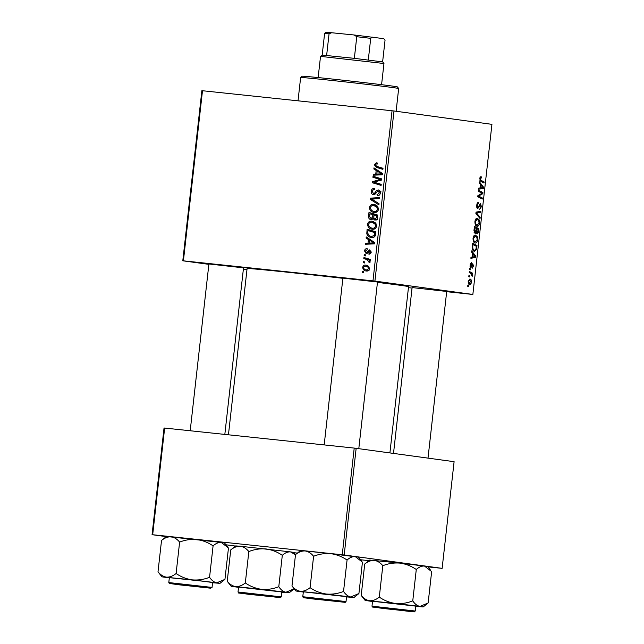 <?xml version="1.0" encoding="UTF-8"?>
<svg xmlns="http://www.w3.org/2000/svg" width="644" height="644" viewBox="0 0 644 644"><rect width="100%" height="100%" fill="white"/><g stroke="black" fill="none" stroke-linecap="round" stroke-linejoin="round"><path stroke-width="0.97" d="M342.89 278.127L377.489 282.008M412.112 287.57L446.711 291.458M208.914 263.976L243.513 267.856M377.448 282.394A81.241 1.006 6.4 0 1 399.546 285.203A81.241 1.006 6.4 0 1 408.554 286.677L389.91 452.925M364.15 255.539L364.271 254.485L365.526 254.839L365.406 255.918L364.15 255.539L365.43 255.708M363.361 262.615L363.474 261.561L364.729 261.915L364.609 262.993L363.361 262.615L364.633 262.784M372.232 221.262L375.621 223.009L376.635 226.141C375.983 228.499 374.518 229.522 372.256 229.208C369.406 228.926 367.837 227.276 367.539 224.257C368.175 221.979 369.6 220.956 371.805 221.206L372.055 221.238M366.114 238.055L366.243 236.92L374.679 242.555L374.534 243.834L365.414 244.269L365.534 243.215L368.014 243.134L368.416 239.552L366.114 238.055L368.408 238.369M368.537 216.464L368.988 212.423L377.762 215.072L377.167 219.041L374.977 220.216L372.948 218.59L371 219.66C369.358 219.363 368.537 218.292 368.537 216.464L369.6 216.609M370.437 199.487L370.59 198.151L379.727 197.555L379.606 198.61L371.773 199.125L379.034 203.713L378.905 204.84L370.437 199.487L372.965 199.833M376.595 162.835L377.239 162.996L377.239 164.059L376.466 163.882L375.267 164.848L376.796 166.41L383.011 168.285L382.89 169.348L376.458 167.408L374.228 164.671L376.434 162.819L377.239 162.996M377.239 164.059L376.466 163.882M372.924 177.309L373.045 176.247L381.82 178.919L381.691 180.022L373.762 182.107L381.208 184.321L381.095 185.383L372.321 182.727L372.441 181.624L380.363 179.515L372.924 177.309L375.573 177.672L375.645 177.044M208.873 264.354L182.791 260.796L201.87 90.683L202.49 90.732L183.411 260.836L372.973 280.865L392.051 110.76L393.999 110.985L374.913 281.09L372.973 280.865M202.49 90.732L392.051 110.76M373.858 168.994L373.987 167.859L382.423 173.494L382.286 174.774L373.158 175.208L373.279 174.154L375.766 174.073L376.168 170.491L373.858 168.994L376.16 169.308M371.242 191.284C371.58 189.183 372.707 188.249 374.623 188.483L374.615 189.545L373.262 189.674L372.28 191.469L373.552 193.675L374.365 193.482L376.201 190.914L378.294 189.932C379.815 190.23 380.499 191.252 380.354 193.007C380.049 194.826 379.075 195.712 377.424 195.679L377.255 194.593L379.308 192.862L378.229 190.986L373.52 194.73C371.862 194.367 371.097 193.216 371.242 191.284L372.288 191.429M376.16 194.029L375.605 193.957M380.934 191.357L378.229 190.986M374.116 204.486L377.505 206.233L378.519 209.372C377.859 211.723 376.402 212.745 374.14 212.431C371.29 212.15 369.712 210.499 369.423 207.481C370.059 205.203 371.483 204.18 373.689 204.43L373.931 204.462M367.04 248.681L367.152 249.751L365.357 251.088L366.203 252.569L369.624 249.88L371.234 252.279L368.988 254.452L368.988 253.398L370.421 252.142L369.648 250.943L367.402 253.221L366.162 253.623L364.544 250.951C364.786 249.357 365.615 248.6 367.04 248.681L367.161 248.697M371.532 237.483C369.237 237.306 367.66 236.082 366.806 233.82L367.104 229.192L375.879 231.848L375.339 235.64C374.462 237.169 373.19 237.789 371.532 237.483L371.274 237.451M365.969 265.151L365.591 265.103C367.877 265.248 369.133 266.495 369.374 268.862C368.948 270.512 367.949 271.237 366.372 271.019C364.182 270.85 362.958 269.619 362.709 267.324C363.095 265.682 364.053 264.942 365.591 265.103L365.808 265.135M363.812 258.574L363.932 257.511L370.308 259.435L370.195 260.498L368.875 260.087L370.147 261.947L369.833 262.631L366.356 259.379L363.812 258.574L366.46 258.928L366.533 258.292M362.266 272.307L362.387 271.261L363.643 271.615L363.522 272.686L362.266 272.307L363.546 272.484M475.248 243.021C473.775 242.844 473.042 241.25 473.05 238.256C473.501 235.962 474.306 234.899 475.441 235.068L477.333 236.726L477.703 239.818C477.228 242.184 476.415 243.255 475.248 243.021M472.688 253.462L471.561 252.054L471.69 250.91L475.795 256.232L475.65 257.511L470.869 258.268L470.981 257.214L472.285 257.045L472.688 253.462M479.732 178.67L481.398 176.891L481.342 177.953L480.271 178.815L480.988 180.304L484.127 181.962L484.006 183.025L480.754 181.318L479.732 178.67M477.751 208.64C476.906 208.326 476.568 207.215 476.745 205.283C477.035 203.174 477.679 202.208 478.669 202.377L477.285 205.428L477.824 207.585L480.505 203.689L481.414 206.684L479.643 209.429L480.883 206.571L480.416 204.744L477.751 208.64M480.03 218.525L475.892 213.486L476.037 212.142L480.843 211.232L480.73 212.287L476.608 213.067L480.15 217.39L480.03 218.525M477.132 226.245C475.65 226.068 474.926 224.474 474.934 221.48C475.385 219.185 476.182 218.123 477.325 218.292L479.216 219.95L479.579 223.041C479.112 225.408 478.291 226.479 477.132 226.245M468.357 286.636L467.721 286.306L467.842 285.26L468.478 285.566L468.357 286.636M446.678 291.708L472.857 294.453L491.936 124.348L393.999 110.985M472.857 294.453L374.913 281.09M475.103 233.555L473.984 230.455L474.443 226.414L478.878 228.749L478.355 232.726L477.148 233.965L476.174 232.428L475.103 233.555M480.432 184.393L479.313 182.985L479.434 181.85L483.547 187.171L483.403 188.451L478.613 189.199L478.734 188.145L480.03 187.984L480.432 184.393M481.084 192.765L478.379 191.3L478.5 190.246L482.936 192.596L482.815 193.707L478.556 196.058L482.332 197.998L482.211 199.06L477.768 196.726L477.896 195.615L482.147 193.24L481.084 192.765M471.48 263.67L470.474 265.054L470.836 266.503L472.76 263.71L473.477 266.036L472.189 268.282L473.058 265.932L472.72 264.764L470.756 267.558L470.056 264.95L471.48 262.599L471.48 263.67L470.37 263.549L471.392 263.654M472.149 247.811L472.559 243.191L476.995 245.525L476.512 249.317L474.427 251.297C473.235 251.192 472.479 250.033 472.149 247.811M469.935 284.873C468.8 284.785 468.228 283.602 468.22 281.323L469.838 279.013C471.03 279.069 471.617 280.277 471.617 282.619L469.935 284.873M469.444 276.944L468.808 276.606L468.929 275.56L469.565 275.865L469.444 276.944M470.547 273.281L469.259 272.565L469.379 271.502L472.616 273.201L472.495 274.264L471.827 273.901L472.189 276.405L470.547 273.281M470.241 269.86L469.605 269.53L469.718 268.484L470.361 268.789L470.241 269.86M408.441 287.675L412.055 288.053M246.974 269.546L243.376 269.055M166.281 536.629L152.065 534.689L164.035 428.019L164.647 428.059L152.684 534.737L342.254 554.766L354.216 448.087L356.156 448.321L344.194 554.991L342.254 554.766M164.647 428.059L354.216 448.087M427.954 566.881L442.13 568.354L344.194 554.991M442.13 568.354L454.101 461.684L356.156 448.321M293.978 552.721L297.383 553.083M360.592 559.765L368.956 560.642M235.495 546.08L225.955 544.776M152.684 534.737L152.065 534.689M228.443 434.805L247.087 268.572A81.241 1.006 6.4 0 1 342.866 278.313M183.411 260.836L182.791 260.796M467.81 285.493L468.478 285.566M476.206 228.467L478.878 228.749M477.727 232.653L478.355 232.726M475.634 232.363L476.174 232.428M478.242 229.538L476.858 228.813L476.665 232.251L477.252 232.919L478.242 229.538M476.31 228.757L476.858 228.813M476.238 232.814L477.252 232.919M475.779 232.154L476.665 232.251M476.343 228.54L474.837 227.751L474.523 230.753L475.232 232.508L476.343 228.54M474.298 227.694L474.837 227.751M474.113 232.395L475.232 232.508M473.968 230.689L474.523 230.753M478.218 219.846L479.216 219.95M479.039 222.985L479.579 223.041M478.766 220.731L477.18 219.338L475.465 221.633C475.522 223.919 476.133 225.11 477.293 225.207L479.047 222.937L478.766 220.731M475.699 219.177L477.18 219.338M475.53 225.022L477.293 225.207M474.918 221.576L475.465 221.633M477.22 211.916L480.73 212.287M475.94 213.003L476.608 213.067M478.999 217.269L480.15 217.39M477.244 203.271L478.46 203.399M477.132 203.528L477.896 203.609M476.737 205.372L477.285 205.428M476.834 207.481L477.824 207.585M480.875 206.627L481.414 206.684M479.41 204.639L480.416 204.744M479.241 205.001L479.957 205.082M480.561 176.802L481.398 176.891M479.933 177.696L480.947 177.8M479.724 178.75L480.271 178.815M481.454 181.68L484.127 181.962M482.477 187.058L483.547 187.171M479.547 188.04L483.403 188.451M482.131 186.631L480.915 185.045L480.593 187.903L482.984 187.597L482.131 186.631M480.368 184.989L480.915 185.045M480.046 187.847L480.593 187.903M480.247 192.315L482.936 192.596M481.422 193.562L482.815 193.707M477.856 195.985L478.556 196.058M477.808 196.396L479.732 196.597M479.651 197.716L482.332 197.998M470.048 265.014L470.474 265.054M470.056 266.423L470.836 266.503M473.05 265.996L473.477 266.036M471.843 264.676L472.72 264.764M471.811 264.764L472.438 264.837M470.201 266.986L471.424 267.115M474.725 256.119L475.795 256.232M471.794 257.109L475.65 257.511M474.387 255.692L473.163 254.114L472.841 256.972L475.232 256.658L474.387 255.692M472.624 254.05L473.163 254.114M472.302 256.916L472.841 256.972M474.322 245.243L476.995 245.525M475.924 249.26L476.512 249.317M476.359 246.314L472.954 244.527L472.809 245.871C472.616 248.665 473.203 250.13 474.572 250.25L475.964 249.156L476.359 246.314M472.414 244.462L472.954 244.527M472.785 250.057L474.572 250.25M472.261 245.815L472.809 245.871M476.335 236.622L477.333 236.726M477.156 239.761L477.703 239.818M476.89 237.507L475.304 236.115L473.582 238.409C473.638 240.695 474.25 241.886 475.417 241.983L477.164 239.713L476.89 237.507M473.815 235.954L475.304 236.115M473.646 241.798L475.417 241.983M473.042 238.352L473.582 238.409M471.191 282.579L471.617 282.619M471.199 282.523L469.742 280.06L468.639 281.388L470.088 283.835L468.518 283.666L470.056 283.827L471.199 282.523M468.22 281.348L468.639 281.388M468.896 275.801L469.565 275.865M469.887 272.911L472.616 273.201M471.328 273.853L471.827 273.901M471.827 275.648L472.39 275.704M469.693 268.717L470.361 268.789M381.143 184.957L372.321 182.727M374.961 183.089L375.033 182.445M374.744 181.938L372.441 181.624M380.354 180.409L377.835 180.07M381.731 179.7L380.363 179.515M381.747 179.571L375.573 177.672M375.863 175.079L375.927 174.516L373.279 174.154M375.927 174.516L378.406 174.435L375.766 174.073M378.382 170.789L376.168 170.491M382.367 174.017L377.151 171.175L376.829 174.033L382.343 174.25M379.421 171.489L377.151 171.175M376.829 174.033L381.393 173.88M377.239 163.987L376.515 163.89L377.239 163.987M382.939 168.921L376.458 167.408M379.107 167.77L377.159 166.514M375.275 164.816L374.228 164.671M375.814 193.683L374.365 193.482M377.609 191.107L376.201 190.914M379.002 191.091L379.662 190.552M380.354 193.007L379.308 192.862M380.145 191.244L378.334 191.002M374.848 194.544L374.228 193.763M373.174 199.085L373.238 198.513L370.59 198.151M373.238 198.513L379.67 198.086M370.469 207.626L369.423 207.481M373.448 205.468L375.323 204.784M375.275 212.448L373.295 211.176M376.659 211.707L377.151 211.771M377.344 206.064L373.528 205.476C371.95 205.299 370.928 206.032 370.461 207.674C370.815 209.984 372.111 211.224 374.349 211.393C375.951 211.602 376.99 210.886 377.473 209.228L376.716 206.982L373.528 205.476M378.149 207.175L376.716 206.982M378.519 209.364L377.473 209.228M371.499 214.009L371.588 213.204M376.257 220.023L375.702 219.25M374.124 218.751L372.948 218.59M372.224 219.419L371.556 218.67M375.484 215.217L369.898 213.792L369.608 216.795L371.137 218.614L372.61 216.907L372.86 214.685L369.898 213.792M377.69 215.708L373.882 214.999L373.874 218.453L375.058 219.161L376.418 217.624L376.619 215.821L373.882 214.999M377.658 215.965L376.619 215.821M377.456 217.761L376.418 217.624M376.949 219.419L377.634 219.515M375.5 215.048L372.86 214.685M373.657 217.052L372.61 216.907M372.804 218.839L371.137 218.614M367.78 252.786L366.203 252.569M367.933 252.569L366.798 252.408M370.775 253.639L368.988 253.398M371.234 252.255L370.421 252.142M371.145 251.152L369.648 250.943M367.507 253.124L367.313 252.722M365.357 251.063L364.544 250.951M368.118 244.14L368.183 243.577L365.534 243.215M368.183 243.577L370.662 243.496L368.014 243.134M370.638 239.858L368.416 239.552M374.623 243.078L369.398 240.236L369.084 243.102L374.591 243.311M371.677 240.55L369.398 240.236M369.084 243.102L373.641 242.949M367.821 232.323L366.774 232.178M369.616 230.785L369.704 229.98M372.643 237.499L370.598 236.219M367.957 233.981L366.806 233.82M374.051 236.767L374.494 236.815M375.806 232.484L368.014 230.568L367.861 231.912C367.78 234.722 369.06 236.227 371.709 236.445L374.269 235.43L374.736 232.597L368.014 230.568M375.782 232.742L374.736 232.597M375.355 235.583L374.269 235.43M368.585 224.402L367.539 224.257M371.572 222.244L373.44 221.56M373.391 229.224L371.411 227.952M374.776 228.483L375.275 228.54M375.46 222.84L371.644 222.244C370.075 222.067 369.052 222.8 368.577 224.442C368.932 226.752 370.228 228 372.474 228.169C374.067 228.379 375.114 227.654 375.597 225.996L374.84 223.758L371.644 222.244M376.265 223.951L374.84 223.758M376.635 226.141L375.597 225.996M369.374 268.838L368.561 268.733C368.223 267.091 367.225 266.238 365.575 266.165L362.709 267.324M365.993 266.222L367.201 265.513M367.483 270.979L366.025 269.892M368.706 266.6L368.215 266.519M368.368 266.544L365.575 266.165M368.754 270.279L366.492 269.973L368.561 268.733M363.522 267.421C363.892 269.015 364.882 269.868 366.492 269.973L369.076 270.327M370.219 260.273L368.875 260.087M370.05 262.269L368.859 262.108M370.147 261.738L369.125 261.601M370.228 260.2L366.46 258.928M320.527 56.382L322.185 55.094L354.345 58.346L382.673 61.896L383.953 63.498L320.527 56.382L318.144 77.57M322.185 55.094L324.608 33.464L326.154 32.2L354.24 34.993L383.816 38.664L385.04 40.29L382.617 61.872M331.91 32.635L329.06 33.794L324.608 33.464M326.637 55.416L329.06 33.794M354.345 58.346L356.768 36.716L354.24 34.993M372.272 37.086L370.719 38.342L356.768 36.716M368.296 59.964L370.719 38.342M300.635 77.505L302.237 76.225A47.873 0.596 6.4 0 1 338.897 79.759A47.873 0.596 6.4 0 1 392.083 86.038A47.873 0.596 6.4 0 1 397.388 86.9L398.668 88.502A49.322 0.612 -173.6 0 0 398.668 88.502A49.322 0.612 -173.6 0 0 393.202 87.616A49.322 0.612 -173.6 0 0 338.406 81.152A49.322 0.612 -173.6 0 0 300.635 77.505A49.322 0.612 -173.6 0 0 300.635 77.513L298.019 100.826M379.429 607.968L409.375 611.236L379.429 607.968M430.675 570.294L427.713 566.575L424.476 566.052C421.723 565.867 418.994 567.01 416.282 569.489C411.323 566.076 405.913 563.951 400.053 563.114L369.68 560.063L364.721 564.039C367.877 561.488 371.057 560.272 374.269 560.393C377.448 560.868 380.298 562.639 382.81 565.714C388.34 563.5 394.088 562.631 400.053 563.114L424.476 566.052L431.657 571.59L428.139 602.977L419.944 606.415C417.264 605.875 414.873 604.032 412.764 600.876C407.233 603.098 401.494 603.959 395.521 603.476C389.668 602.647 384.259 600.522 379.292 597.101C376.136 599.653 372.957 600.868 369.745 600.755C366.565 600.272 363.715 598.501 361.204 595.426L365.156 600.441L395.521 603.476L419.944 606.415L423.18 606.946L415.766 606.358M383.405 608.516L412.265 611.559L383.405 608.516M415.243 611.019L415.791 606.117L372.546 601.263L371.991 606.165L415.243 611.019C413.448 612.291 417.28 611.864 409.576 611.422L372.457 607.042L371.991 606.165M364.721 564.039L361.204 595.426M382.81 565.714L379.292 597.101M416.282 569.489L412.764 600.876M372.514 601.504L365.156 600.441M245.453 593.808L275.399 597.077L245.453 593.808M238.538 587.344L231.18 586.282L235.768 586.595C232.613 586.129 229.763 584.358 227.227 581.274L231.18 586.282M240.824 593.188L278.288 597.399L240.824 593.188M238.586 587.095L238.014 592.005L281.267 596.859L281.814 591.957L238.586 587.095M230.745 549.887C233.877 547.336 237.056 546.12 240.293 546.233L235.704 545.911L230.745 549.887L227.227 581.274M245.316 582.949C242.184 585.493 239.005 586.708 235.768 586.595L261.544 589.324C255.644 588.471 250.234 586.346 245.316 582.949L248.834 551.562C254.404 549.34 260.152 548.471 266.077 548.954C271.977 549.807 277.387 551.932 282.305 555.329L278.788 586.716C273.217 588.938 267.469 589.807 261.544 589.324L285.968 592.255C283.288 591.715 280.897 589.872 278.788 586.716M282.305 555.329C285.01 552.85 287.747 551.707 290.5 551.892L240.293 546.233C243.456 546.7 246.298 548.471 248.834 551.562M294.163 588.777L285.968 592.255L289.204 592.794L281.79 592.198M295.499 554.637L293.736 552.415L290.5 551.892L295.491 554.766M338.39 601.504L308.444 598.236L338.39 601.504M313.596 556.271C319.158 554.049 324.906 553.18 330.831 553.671L305.055 550.942C301.819 550.837 298.639 552.053 295.507 554.597L300.466 550.62L305.055 550.942C308.21 551.409 311.06 553.188 313.596 556.271L310.078 587.658C306.947 590.202 303.759 591.417 300.531 591.313C297.367 590.846 294.525 589.067 291.982 585.984L295.934 590.999L326.307 594.034C320.406 593.188 314.997 591.063 310.078 587.658M361.461 560.844L358.491 557.132L330.831 553.671C336.732 554.516 342.141 556.641 347.068 560.047C349.773 557.567 352.501 556.416 355.255 556.601L362.443 562.14L358.925 593.527L350.73 596.972L353.967 597.503L346.553 596.908M343.027 602.124L305.562 597.906L343.027 602.124M346.029 601.568L346.577 596.674L303.348 591.812L302.777 596.722L346.029 601.568L345.273 602.341L312.791 598.936C299.677 597.012 304.274 598.429 302.777 596.722M347.068 560.047L343.542 591.434C337.979 593.655 332.232 594.517 326.307 594.034L350.73 596.972C348.05 596.433 345.651 594.581 343.542 591.434M295.507 554.597L291.982 585.984M303.3 592.061L295.934 590.999M204.414 587.344L174.468 584.076L204.414 587.344M192.331 579.874L216.754 582.812C214.074 582.273 211.675 580.429 209.566 577.274C204.043 579.495 198.296 580.357 192.331 579.874C186.47 579.045 181.061 576.919 176.102 573.498C172.946 576.05 169.758 577.266 166.546 577.153C163.367 576.678 160.525 574.899 158.005 571.824L161.958 576.839L192.331 579.874M200.445 586.789L171.586 583.746L200.445 586.789M202.651 581.17L169.348 577.66L168.8 582.562L212.045 587.417L212.601 582.514L202.651 581.17M213.084 545.887C215.796 543.407 218.525 542.264 221.278 542.449L166.49 536.468L161.531 540.437C164.679 537.885 167.867 536.669 171.079 536.79C174.258 537.265 177.1 539.044 179.62 542.111C185.142 539.897 190.89 539.028 196.855 539.511C202.715 540.348 208.125 542.473 213.084 545.887L209.566 577.274M179.62 542.111L176.102 573.498M227.485 546.692L224.514 542.973L221.278 542.449L228.467 547.988L224.941 579.375L216.754 582.812L219.99 583.343L212.568 582.756M161.531 540.437L158.005 571.824M169.324 577.901L161.958 576.839M478.049 231.277L478.589 231.333M476.125 230.463L476.665 230.52M474.073 229.658L474.62 229.715M475.98 212.689L477.856 212.882M476.254 213.929L477.454 214.049M478.573 206.748L479.273 206.821M479.82 180.183L480.988 180.304M479.45 194.689L480.915 194.842M478.106 195.494L479.522 195.639M471.497 265.602L472.036 265.658M476.174 247.98L476.713 248.045M380.926 179.33L378.278 178.968M381.932 173.164L379.654 172.85M381.771 174.274L379.123 173.912M376.692 192.282L375.412 192.105M368.545 251.611L367.523 251.474M374.188 242.225L371.902 241.919M374.027 243.335L371.379 242.973M375.613 234.263L374.567 234.126M369.004 259.741L366.356 259.379M238.803 592.963L280.285 597.64L238.803 592.963M345.039 602.349L303.566 597.672L345.039 602.349M201.532 586.893L172.85 583.754L201.532 586.893M383.953 63.506L381.578 84.686M398.668 88.51L396.116 111.275M428.01 458.117L446.727 291.273M393.508 453.416L412.128 287.393M423.18 606.946L427.495 603.5M238.014 592.005C239.512 593.72 234.923 592.303 248.037 594.227L280.51 597.632L281.267 596.859M289.204 592.794L293.519 589.349M342.914 277.95L324.182 444.915M377.513 281.831L358.797 448.675M353.967 597.503L358.281 594.058M190.205 430.764L208.93 263.79M224.828 434.418L243.537 267.679M168.8 582.562L169.267 583.44L179.113 584.816L210.612 588.189L212.045 587.417M219.99 583.343L224.305 579.906"/></g></svg>
